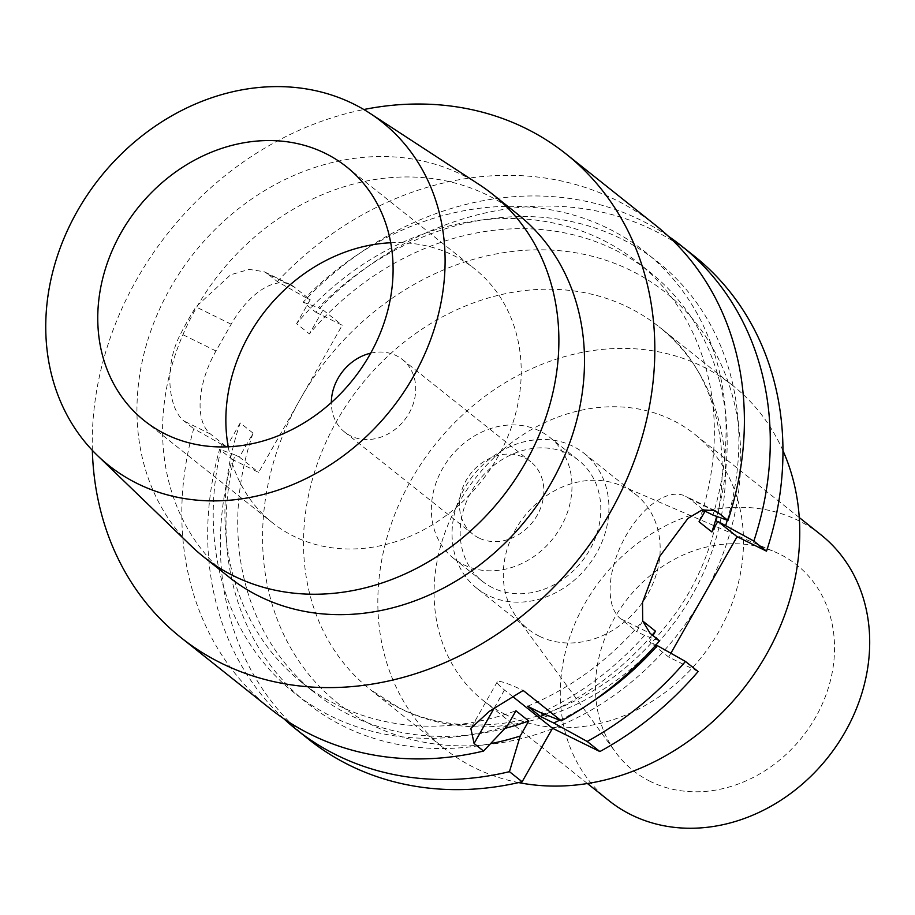 <?xml version="1.0" encoding="UTF-8"?>
<svg xmlns="http://www.w3.org/2000/svg" width="915" height="915" viewBox="0 0 915 915"><rect width="100%" height="100%" fill="white"/><g stroke="black" fill="none" stroke-linecap="round" stroke-linejoin="round"><path stroke-width="0.69" stroke-dasharray="4.58 3.43" d="M668.247 236.139A309.11 262.147 128.5 0 0 303.174 302.179L315.858 312.278A309.11 262.147 128.5 0 1 694.256 256.063M315.858 312.278L342.233 325.26L258.648 472.392L232.273 459.41A309.11 262.147 128.5 0 0 309.076 739.64M698.134 671.553L668.693 657.073L649.478 641.758L652.978 635.593M670.867 653.241L668.693 657.073M527.589 706.243A268.93 228.075 -51.5 0 0 642.673 620.988L642.707 621.011M642.673 620.988L636.668 631.556L620.644 618.803A69.551 36.234 -63.8 0 1 624.121 539.095A69.551 36.234 -63.8 0 1 685.552 496.204A69.551 36.234 -63.8 0 1 689.041 498.423L703.097 509.621M655.975 644.961L649.478 641.758M659.566 640.832L644.572 635.445L636.668 631.556M283.833 718.744A309.11 262.147 128.5 0 1 219.589 449.311L232.273 459.41M727.288 520.212A281.786 238.975 -51.5 0 0 625.037 240.725A281.786 238.975 -51.5 0 0 318.489 307.726L323.018 309.956L309.407 333.906A268.93 228.075 128.5 0 1 650.005 272.19A268.93 228.075 128.5 0 1 716.708 516.415M652.235 634.999A268.93 228.075 128.5 0 1 545.088 714.455M559.66 720.197A281.786 238.975 -51.5 0 0 591.982 701.885M505.034 728.351A268.93 228.075 128.5 0 1 314.897 692.895A268.93 228.075 128.5 0 1 253.043 433.138L239.433 457.088L234.903 454.858A281.786 238.975 -51.5 0 0 490.612 743.655M699.049 521.744A268.93 228.075 -51.5 0 0 637.195 261.987A268.93 228.075 -51.5 0 0 296.597 323.693L309.407 333.906M253.043 433.138L240.233 422.936A268.93 228.075 -51.5 0 0 302.087 682.693A268.93 228.075 -51.5 0 0 515.934 710.772M305.679 297.524L310.208 299.743L294.195 286.99L267.809 274.008L277.279 281.557L305.679 297.524A281.786 238.975 128.5 0 1 614.274 231.598A281.786 238.975 128.5 0 1 712.957 515.065M310.208 299.743L296.597 323.693M644.572 635.445A281.786 238.975 128.5 0 1 540.925 712.808M507.379 725.835A281.786 238.975 128.5 0 1 222.093 444.656L226.623 446.886L210.61 434.122A69.551 36.234 -63.8 0 1 215.974 350.971L231.175 324.219A69.551 36.234 -63.8 0 1 290.707 284.782A69.551 36.234 -63.8 0 1 294.195 286.99M240.233 422.936L226.623 446.886M277.279 281.557A309.11 262.147 128.5 0 1 615.063 199.619A309.11 262.147 -51.5 0 1 655.689 225.342M270.508 708.919A309.11 262.147 128.5 0 1 193.706 428.689L222.093 444.656M512.8 696.624L504.474 689.99A69.551 6.725 29.6 0 1 497.268 681.858A69.551 6.725 29.6 0 1 523.174 690.47M518.622 782.588A231.838 196.611 -51.5 0 1 474.816 767.891A231.838 196.611 128.5 0 1 444.347 748.584A231.838 196.611 128.5 0 1 422.421 461.869A231.838 196.611 128.5 0 1 702.766 366.618A231.838 196.611 -51.5 0 1 733.235 385.913L658.926 326.724A231.838 196.611 128.5 0 1 680.84 613.439A231.838 196.611 128.5 0 1 400.496 708.69A231.838 196.611 128.5 0 1 370.037 689.395A231.838 196.611 128.5 0 1 348.112 402.68A231.838 196.611 128.5 0 1 628.456 307.417A231.838 196.611 128.5 0 1 658.926 326.724C738.988 385.604 745.256 529.739 665.194 626.878C637.675 661.305 604.826 687.291 566.637 704.825C515.442 729.324 448.442 733.007 398.951 707.707L370.037 689.395L444.347 748.584M782.977 450.695A231.838 196.611 -51.5 0 0 733.235 385.913M505.206 714.386A170.018 144.181 128.5 0 1 482.868 700.227A170.018 144.181 128.5 0 1 466.787 489.971A170.018 144.181 128.5 0 1 672.376 420.111A170.018 144.181 -51.5 0 1 694.714 434.27A170.018 144.181 -51.5 0 1 710.795 644.526A170.018 144.181 -51.5 0 1 505.206 714.386M609.07 800.751A170.018 144.181 128.5 0 1 592.989 590.495A170.018 144.181 128.5 0 1 798.578 520.635A170.018 144.181 -51.5 0 1 820.915 534.783M650.393 781.467A131.383 111.413 128.5 0 1 615.635 752.29A131.383 111.413 128.5 0 1 627.839 598.353A131.383 111.413 128.5 0 1 775.142 552.031A131.383 111.413 128.5 0 1 779.58 554.067A131.383 111.413 128.5 0 1 815.608 717.28A131.383 111.413 128.5 0 1 650.393 781.467M539.37 636.234A86.193 73.097 128.5 0 1 528.035 629.062A86.193 73.097 128.5 0 1 516.552 617.087A86.193 73.097 128.5 0 1 524.558 516.094A86.193 73.097 128.5 0 1 621.205 485.693A86.193 73.097 128.5 0 1 624.121 487.043A86.193 73.097 -51.5 0 1 635.445 494.214A86.193 73.097 -51.5 0 1 643.6 600.812A86.193 73.097 -51.5 0 1 539.37 636.234M476.784 588.242A86.193 73.097 128.5 0 0 488.118 595.413A86.193 73.097 -51.5 0 0 592.348 559.991A86.193 73.097 -51.5 0 0 584.193 453.394A86.193 73.097 -51.5 0 0 572.87 446.223A86.193 73.097 128.5 0 0 468.64 481.633A86.193 73.097 128.5 0 0 476.784 588.242L528.035 629.062M492.499 587.693A77.283 65.537 128.5 0 1 482.342 581.265A77.283 65.537 128.5 0 1 475.034 485.693A77.283 65.537 128.5 0 1 568.49 453.932A77.283 65.537 -51.5 0 1 578.646 460.371A77.283 65.537 -51.5 0 1 585.955 555.943A77.283 65.537 -51.5 0 1 492.499 587.693M549.812 437.404A77.283 65.537 -51.5 0 1 557.121 532.976A77.283 65.537 -51.5 0 1 463.676 564.738A77.283 65.537 128.5 0 1 453.52 558.299A77.283 65.537 128.5 0 1 446.211 462.727A77.283 65.537 128.5 0 1 539.656 430.976A77.283 65.537 -51.5 0 1 549.812 437.404L578.646 460.371M478.865 537.986A46.368 39.322 128.5 0 1 472.781 534.12A46.368 39.322 128.5 0 1 468.389 476.772A46.368 39.322 128.5 0 1 524.467 457.729A46.368 39.322 128.5 0 1 530.551 461.583A46.368 39.322 128.5 0 1 534.943 518.931A46.368 39.322 128.5 0 1 478.865 537.986M370.689 353.167A46.368 39.322 128.5 0 1 396.344 355.672A46.368 39.322 -51.5 0 1 402.428 359.538A46.368 39.322 -51.5 0 1 406.82 416.874A46.368 39.322 -51.5 0 1 350.754 435.929A46.368 39.322 128.5 0 1 344.658 432.074A46.368 39.322 128.5 0 1 331.344 402.554M346.533 166.816L474.656 268.861A162.287 137.627 -51.5 0 1 490.005 469.567A162.287 137.627 -51.5 0 1 293.761 536.247A162.287 137.627 128.5 0 1 272.43 522.74A162.287 137.627 128.5 0 1 228.224 446.795M390.739 242.761A162.287 137.627 128.5 0 1 453.325 255.354A162.287 137.627 -51.5 0 1 474.656 268.861M479.563 184.807A231.838 196.611 -51.5 0 0 461.903 174.754A231.838 196.611 128.5 0 0 186.9 262.399A231.838 196.611 128.5 0 0 191.601 546.324M229.105 577.136A231.838 196.611 128.5 0 1 207.179 290.421A231.838 196.611 128.5 0 1 487.523 195.169A231.838 196.611 -51.5 0 1 517.981 214.465M92.346 450.363A309.11 262.147 128.5 0 1 363.838 109.526M267.809 274.008L264.229 271.744L249.143 269.387L230.66 274.775L195.959 306.891A309.11 262.147 128.5 0 0 180.758 333.643C163.247 366.435 168.566 409.657 184.224 421.14L193.706 428.689M239.433 457.088L258.648 472.392M234.903 454.858L219.589 449.311M323.018 309.956L342.233 325.26M303.174 302.179L318.489 307.726M552.202 728.82A262.742 222.825 128.5 0 1 372.497 725.24A262.742 222.825 128.5 0 1 300.44 398.826A262.742 222.825 128.5 0 1 630.835 270.463A262.742 222.825 128.5 0 1 702.892 596.877A262.742 222.825 128.5 0 1 553.015 728.5M620.644 618.803L650.085 633.283M689.041 498.423L711.435 509.438M210.61 434.122L184.224 421.14M231.175 324.219L195.959 306.891M215.974 350.971L180.758 333.643M494.192 708.096L504.474 689.99M637.195 261.987L650.005 272.19M302.087 682.693L314.897 692.895M587.419 783.514L482.868 700.227M799.264 517.547L694.714 434.27M516.552 617.087L615.635 752.29M621.205 485.693L775.142 552.031M584.193 453.394L635.445 494.214M453.52 558.299L482.342 581.265M344.658 432.074L472.781 534.12M402.428 359.538L530.551 461.583M144.318 420.683L272.43 522.74M290.707 284.782L264.229 271.744M497.268 681.858L470.836 728.374M714.798 510.593L685.552 496.204"/><path stroke-width="1.37" d="M668.247 236.139A309.11 262.147 128.5 0 1 681.572 245.963L694.256 256.063A309.11 262.147 128.5 0 1 766.518 551.173L737.078 536.693L670.867 653.241M512.8 696.624L552.523 728.26L599.874 751.558L587.19 741.459L553.735 723.01A281.786 238.975 -51.5 0 0 559.66 720.197M591.982 701.885A281.786 238.975 -51.5 0 0 657.382 645.658L685.449 661.454L698.134 671.553A309.11 262.147 128.5 0 1 599.874 751.558M552.523 728.26L522.133 781.765A309.11 262.147 128.5 0 1 309.076 739.64L296.403 729.541A309.11 262.147 128.5 0 1 283.833 718.744M642.707 621.011L655.483 631.19L652.978 635.593M703.097 509.621L705.053 511.176L699.049 521.744L711.859 531.958L717.863 521.378L737.078 536.693M657.382 645.658L655.975 644.961M711.435 509.438L718.481 512.903L715.073 510.73L702.182 509.872L687.897 518.45L659.612 556.56L642.513 602.516L642.696 620.942L650.085 633.283L659.566 640.832A309.11 262.147 -51.5 0 1 561.295 720.837L540.925 712.808L527.589 706.243L540.41 716.445L553.735 723.01M681.572 245.963A309.11 262.147 128.5 0 1 753.846 541.074L766.518 551.173M685.449 661.454A309.11 262.147 128.5 0 1 587.19 741.459M522.133 781.765L509.449 771.665A309.11 262.147 128.5 0 1 296.403 729.541M753.846 541.074L717.863 521.378M705.053 511.176L712.957 515.065L727.951 520.452A309.11 262.147 -51.5 0 0 655.689 225.342L566.133 154.017A309.11 262.147 -51.5 0 0 525.519 128.283A309.11 262.147 128.5 0 0 363.838 109.526M718.481 512.903L727.951 520.452M716.708 516.415A268.93 228.075 128.5 0 1 711.859 531.958M725.767 525.267A281.786 238.975 -51.5 0 0 727.288 520.212M655.483 631.19A268.93 228.075 128.5 0 1 652.235 634.999M545.088 714.455A268.93 228.075 128.5 0 1 540.41 716.445M490.612 743.655A281.786 238.975 -51.5 0 0 520.189 736.049L509.449 771.665M520.189 736.049L528.744 720.986A268.93 228.075 128.5 0 1 505.034 728.351M528.744 720.986L515.934 710.772L507.379 725.835L483.555 751.043L474.084 743.495L470.836 728.374L489.239 711.401L523.174 690.47L561.295 720.837M566.133 154.017A309.11 262.147 -51.5 0 1 595.368 536.304A309.11 262.147 -51.5 0 1 221.579 663.318A309.11 262.147 128.5 0 1 180.953 637.583L270.508 708.919A309.11 262.147 128.5 0 0 311.123 734.654A309.11 262.147 -51.5 0 0 483.555 751.043M518.622 782.588A231.838 196.611 -51.5 0 0 742.58 689.75A231.838 196.611 -51.5 0 0 782.977 450.695M799.264 517.547L820.915 534.783A170.018 144.181 -51.5 0 1 836.996 745.05A170.018 144.181 -51.5 0 1 631.407 814.899A170.018 144.181 128.5 0 1 609.07 800.751L587.419 783.514M331.344 402.554A46.368 39.322 128.5 0 1 370.689 353.167M228.224 446.795A162.287 137.627 128.5 0 1 390.739 242.761M165.638 434.19A162.287 137.627 128.5 0 1 144.318 420.683A162.287 137.627 128.5 0 1 128.969 219.989A162.287 137.627 128.5 0 1 325.202 153.308A162.287 137.627 128.5 0 1 346.533 166.816A162.287 137.627 128.5 0 1 361.882 367.51A162.287 137.627 128.5 0 1 165.638 434.19M97.47 455.533A219.44 186.1 128.5 0 0 137.536 483.658A219.44 186.1 -51.5 0 0 407.701 386.119A219.44 186.1 -51.5 0 0 370.026 113.357A219.44 186.1 -51.5 0 0 353.304 103.841A219.44 186.1 128.5 0 0 93.01 186.797A219.44 186.1 128.5 0 0 97.47 455.533L191.601 546.324A231.838 196.611 128.5 0 0 203.473 556.732L229.105 577.136A231.838 196.611 128.5 0 0 259.563 596.443A231.838 196.611 -51.5 0 0 539.907 501.18A231.838 196.611 -51.5 0 0 517.981 214.465L492.362 194.049A231.838 196.611 -51.5 0 0 479.563 184.807L370.026 113.357M203.473 556.732A231.838 196.611 128.5 0 0 233.943 576.027A231.838 196.611 -51.5 0 0 514.287 480.764A231.838 196.611 -51.5 0 0 492.362 194.049M180.953 637.583A309.11 262.147 128.5 0 1 92.346 450.363M474.084 743.495L494.192 708.096"/></g></svg>
